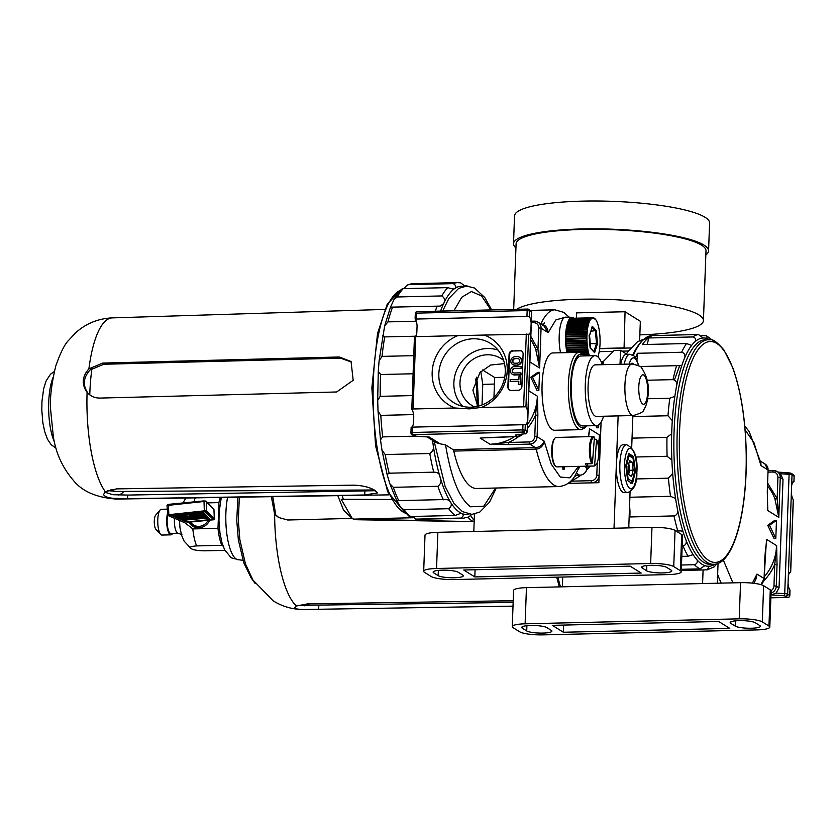 <?xml version="1.0" encoding="UTF-8"?>
<svg xmlns="http://www.w3.org/2000/svg" width="836" height="836" viewBox="0 0 836 836"><rect width="100%" height="100%" fill="white"/><g stroke="black" fill="none" stroke-linecap="round" stroke-linejoin="round"><path stroke-width="1.25" d="M209.69 520.232A12.153 11.359 122 0 1 198.717 527.861A12.153 11.359 122 0 1 192.708 526.231A12.153 11.359 122 0 1 188.978 522.27M223.055 546.086L221.833 545.323L196.669 545.908C190.744 546.347 188.873 547.235 191.078 548.594C193.21 549.942 197.693 550.694 204.538 550.83L224.884 550.36M179.51 520.483L179.97 527.704L181.663 535.479L184.108 541.111L191.078 548.594M204.12 500.9L168.433 504.369L168.851 515.185L168.13 515.488L184.641 522.594A0.731 0.658 113.3 0 1 184.328 522.552A0.731 0.731 0 0 0 184.693 522.605L192.823 528.916L217.987 528.331L218.927 502.614L207.746 502.875M167.649 515.352A11.411 3.448 88.7 0 0 170.189 533.18A11.411 3.448 88.7 0 0 170.868 533.378L178.12 533.211L181.945 534.726M167.127 509.155L161.348 509.291A12.885 3.898 88.7 0 0 160.136 509.981A12.885 3.898 88.7 0 0 157.764 522.27A12.885 3.898 88.7 0 0 160.7 534.423A12.885 3.898 88.7 0 0 161.191 534.831A12.885 3.898 88.7 0 0 161.954 535.061L170.899 534.852A12.885 3.898 88.7 0 0 172.676 533.337M167.304 514.339A12.885 3.898 88.7 0 0 170.136 534.622A12.885 3.898 88.7 0 0 170.899 534.852M160.136 509.981L155.674 515.154A7.545 2.278 88.7 0 0 154.284 522.343A7.545 2.278 88.7 0 0 156.008 529.47L160.7 534.423M175.811 515.666L176.135 516.408L181.015 515.937M181.004 515.781L175.832 516.282M174.661 515.781L184.913 514.621L174.661 515.781M186.114 519.992L208.812 517.965M171.464 515.467L186.522 521.946L210.39 519.616L203.451 512.343L171.464 515.467M187.818 522.291L210.588 520.065M209.731 520.159L209.073 520.462M186.459 520.138L186.522 521.946M184.453 519.407L184.766 520.128L208.655 517.798M183.042 518.863L183.356 519.511L208.007 517.108M181.736 518.278L182.06 518.957L207.401 516.481M180.388 517.599L180.712 518.383L206.785 515.833M178.862 516.982L179.186 517.724L206.074 515.101M177.399 516.282L177.723 517.087L188.058 516.084M208.519 517.651L184.474 519.992M207.861 516.972L183.053 519.386M207.265 516.334L181.757 518.832M206.649 515.687L180.409 518.247M205.938 514.955L178.883 517.588M191.434 515.749L205.405 514.391M205.269 514.245L191.434 515.593M186.219 516.105L177.42 516.962M204.538 513.482L190.639 514.84L204.674 513.628M190.639 514.84L190.618 514.224M203.859 512.771L189.563 514.161L203.994 512.917M181.015 516.167L191.444 516.042L188.957 514.485L181.015 516.167L180.984 515.164M188.936 513.764L188.957 514.485M191.413 514.924L191.444 516.042M792.716 482.006L793.907 481.735L794.116 476.196L792.026 474.89L787.658 594.229L789.738 595.535L789.947 589.986A9.206 2.78 -91.3 0 1 788.055 583.371M788.317 576.15A9.206 2.78 -91.3 0 1 790.511 572.148A9.206 2.78 -91.3 0 1 790.595 572.148L793.26 499.573A9.206 2.78 -91.3 0 1 791.368 492.958M791.629 485.747A9.206 2.78 -91.3 0 1 793.824 481.735A9.206 2.78 -91.3 0 1 793.907 481.735L793.615 481.923M789.403 572.42L790.302 572.326M723.297 559.932L732.879 582.849M752.39 583.141L756.998 574.081L755.43 580.278M764.867 557.382L765.64 547.653M771.064 590.634A5.528 5.162 -58 0 0 773.969 585.817L774.753 564.478L776.623 545.647L777.052 564.781L776.278 586.12L779.047 587.844L783.018 479.362L780.469 473.751L777.135 471.546A7.367 6.887 122 0 1 780.249 477.628L778.797 517.411L767.72 510.493L767.291 491.359L768.075 470.02L760.979 465.589L760.854 462.799L749.171 431.522L744.771 426.088M767.741 525.301L774.052 538.488L775.808 538.457L776.477 520.368L774.721 520.41L767.741 525.301L769.496 525.259L775.808 538.457M760.676 461.984L760.979 465.589L754.009 442.808L745.095 429.85M774.962 499.04L778.797 517.411L777.156 498.664L774.962 499.04A47.871 44.768 122 0 0 767.573 486.071M779.047 587.844L776.09 593.09L784.722 593.654L789.1 474.315L780.469 473.751M753.936 583.319L756.256 578.376L756.998 574.081L764.094 578.512L764.877 557.173M783.018 479.362L780.249 477.628L777.94 477.325C777.731 474.054 776.048 472.288 772.882 472.026L768.085 472.131M776.477 520.368L769.496 525.259M788.16 597.353A1.839 0.554 -91.3 0 1 788.024 597.416L770.876 597.813L787.92 597.374L784.367 595.786L771.273 594.939L776.09 593.09M767.375 502.551L767.72 510.493A47.871 44.768 122 0 0 767.511 503.92M768.065 470.229L767.291 491.359M766.225 543.599L764.094 578.512A7.367 6.887 -58 0 1 760.76 584.594M763.759 580.821A49.721 46.492 122 0 0 774.753 564.478L777.052 564.781M562.273 577.049L562.534 578.188L562.67 577.039M513.147 602.411L297.72 605.389M513.199 600.718L307.554 603.895L296.341 605.985L294.711 607.782C295.38 608.859 298.421 609.434 303.813 609.507L513.001 606.142M271.366 496.678L274.626 514.182L278.472 517.453L287.699 520.002L351.768 518.414M279.036 517.787L275.744 514.882L272.745 496.657M470.741 515.582A66.295 20.022 88.7 0 0 474.211 520.389M391.53 499.479L341.203 499.28L352.374 518.696L353.774 519.114L474.399 521.643M468.055 517.285A63.891 19.291 88.7 0 0 474.158 521.612M357.16 519.741L356.345 519.668A59.189 17.88 88.7 0 0 357.16 519.741L474.158 521.685M413.151 517.735L353.774 519.114M716.431 563.903L714.404 566.745L707.225 569.849L708.97 566.244A114.166 34.475 -91.3 0 1 706.932 566.139A114.166 34.475 -91.3 0 1 704.884 565.627L700.098 568.867A117.845 35.593 -91.3 0 1 694.413 564.718L681.486 565.021M676.105 531.048L677.797 531.006A117.845 35.593 -91.3 0 1 674.004 515.927L629.78 516.962A14.703 4.441 88.7 0 0 629.55 506.229M681.8 556.358L688.07 556.212A117.845 35.593 -91.3 0 1 683.022 545.981C685.604 545.177 686.649 543.358 686.157 540.516A114.166 34.475 -91.3 0 1 682.96 531.362L680.765 530.87M681.424 530.87L677.797 531.006M694.413 564.718C696.91 563.903 697.778 562.294 697.015 559.88A114.166 34.475 -91.3 0 1 693.138 554.686L688.07 556.212M681.33 569.306L700.098 568.867M646.991 344.463A14.703 4.441 88.7 0 0 648.548 337.974L692.772 336.95A117.845 35.593 -91.3 0 1 698.405 334.515L703.243 337.995A114.166 34.475 -91.3 0 1 705.281 338.099A114.166 34.475 -91.3 0 1 707.329 338.611L706.472 335.79L701.341 335.623M657.086 335.476A117.845 35.593 88.7 0 0 655.633 335.414A117.845 35.593 88.7 0 0 654.18 335.55L698.405 334.515M683.022 545.981L682.176 546.002M629.247 514.443A117.845 35.593 88.7 0 0 629.78 516.962M629.874 497.242L670.514 496.302A117.845 35.593 -91.3 0 1 668.424 478.192L636.28 478.944M635.611 457.01L667.107 456.278A117.845 35.593 -91.3 0 1 666.971 437.322L632.047 438.137M632.831 416.568L667.974 415.753A117.845 35.593 -91.3 0 1 669.814 398.25L647.628 398.762M647.221 380.234L673.022 379.638A117.845 35.593 -91.3 0 1 676.606 365.677L639.948 366.523M636.886 360.076A14.703 4.441 88.7 0 0 637.408 353.294A117.845 35.593 88.7 0 0 635.538 357.662M637.408 353.294L681.633 352.259A117.845 35.593 -91.3 0 1 686.534 343.544L642.309 344.568A117.845 35.593 88.7 0 1 648.548 337.974M686.534 343.544L691.633 345.393A114.166 34.475 -91.3 0 1 695.437 341.36C696.169 339.102 695.28 337.629 692.772 336.95M676.606 365.677L681.768 365.656A114.166 34.475 -91.3 0 1 684.841 357.463C685.29 354.694 684.224 352.959 681.633 352.259M669.814 398.25L674.84 396.358A114.166 34.475 -91.3 0 1 676.794 384.988C676.941 382.031 675.676 380.244 673.022 379.638M666.971 437.322L671.684 433.779A114.166 34.475 -91.3 0 1 672.29 420.602L667.974 415.753M668.424 478.192L672.677 473.416A114.166 34.475 -91.3 0 1 671.872 460.03L667.107 456.278M674.004 515.927C676.658 515.237 677.891 513.419 677.703 510.482A114.166 34.475 -91.3 0 1 675.572 498.496L670.514 496.302M707.225 569.849L681.277 570.476M606.299 348.539A25.226 4.682 -177.9 0 0 599.569 348.518A25.226 4.682 -177.9 0 0 599.464 348.518M516.679 309.33A95.011 17.64 2.1 0 1 579.912 299.246A95.011 17.64 2.1 0 1 703.431 320.564A95.011 17.64 2.1 0 1 639.843 334.86M513.691 309.393L516.094 243.809A95.011 17.64 2.1 0 1 582.473 229.451A95.011 17.64 2.1 0 1 705.992 250.779L703.431 320.564M515.937 247.947A97.593 18.12 2.1 0 1 513.513 243.715A97.593 18.12 2.1 0 1 581.699 228.959A97.593 18.12 2.1 0 1 708.573 250.873A97.593 18.12 2.1 0 1 705.845 254.907M513.513 243.715L514.537 215.876A97.593 18.12 2.1 0 1 582.723 201.121A97.593 18.12 2.1 0 1 709.586 223.024L708.573 250.873M639.634 340.628L640.345 321.296L625.056 311.755L576.621 312.873L576.432 318.161M624.074 348.121L625.056 311.755M623.74 347.912L599.464 348.476M596.173 464.513A13.993 4.222 88.7 0 1 594.615 465.244L593.853 465.986L587.53 466.133A14.734 4.452 88.7 0 1 586.423 465.433A14.734 4.452 88.7 0 1 585.367 463.844L591.689 463.698L592.452 462.956A13.993 4.222 88.7 0 1 590.415 446.926A13.993 4.222 88.7 0 1 594.438 437.301L593.79 436.591A14.734 4.452 88.7 0 0 593.476 436.559L556.274 437.427A14.734 4.452 88.7 0 0 554.885 438.21A14.734 4.452 88.7 0 0 552.168 452.255A14.734 4.452 88.7 0 0 555.532 466.154L555.532 466.154A14.734 4.452 88.7 0 0 556.964 466.875L594.166 466.018A14.734 4.452 88.7 0 0 595.556 465.224L596.173 464.513A13.993 4.222 88.7 0 0 598.754 453.039A13.993 4.222 88.7 0 0 596.601 439.579L594.312 438.91M593.476 436.559A14.734 4.452 88.7 0 0 589.464 447.208A14.734 4.452 88.7 0 0 591.689 463.698M554.885 438.21L554.268 438.931A13.993 4.222 88.7 0 0 551.697 452.266A13.993 4.222 88.7 0 0 554.885 465.464L554.885 465.464A13.993 4.222 88.7 0 0 554.895 465.474M594.615 465.244L596.601 439.579M594.438 437.301L592.452 462.956M587.53 466.133L587.718 463.792M540.829 324.18C545.197 324.661 547.643 327.482 548.165 332.655L543.86 325.821L537.956 322.132A7.367 6.887 122 0 1 541.07 328.224L539.617 367.997L529.899 361.936M524.872 433.696A1.839 1.264 81.8 0 0 525.207 433.706L515.352 435.075L524.872 433.696L525.353 433.361L523.263 432.055L412.712 434.626L416.255 436.214L429.359 437.071L440.144 443.811L445.546 444.909L453.028 449.59A3.678 1.108 -91.3 0 1 453.76 451.074A88.386 26.689 88.7 0 0 471.316 486.897A88.386 26.689 88.7 0 0 476.551 488.475L559.033 486.552A88.386 26.689 88.7 0 1 553.798 484.984A88.386 26.689 88.7 0 1 536.242 449.162L453.76 451.074M440.144 443.811L436.308 442.704L427.112 436.956M473.301 338.779A34.851 32.583 122 0 1 491.767 344.265A34.851 32.583 122 0 1 505.257 372.229A34.851 32.583 122 0 1 470.793 407.216A34.851 32.583 122 0 1 454.878 403.318A34.851 32.583 122 0 1 438.837 373.765A34.851 32.583 122 0 1 473.301 338.779M413.078 408.982L455.087 407.999L469.383 408.877L481.64 407.383A39.386 36.826 122 0 0 507.222 370.651A39.386 36.826 122 0 0 484.295 335.048L415.732 336.636L413.078 408.982L411.876 409.483A9.206 2.78 -91.3 0 1 413.768 416.088L413.496 423.309A9.206 2.78 -91.3 0 1 411.918 427.081M503.648 360.441A27.619 25.822 -58 0 0 501.924 359.125A27.619 25.822 -58 0 0 474.869 358.216A27.619 25.822 -58 0 0 459.978 382.512A27.619 25.822 -58 0 0 472.685 405.93A27.619 25.822 -58 0 0 474.629 406.902M504.505 363.597L490.669 365.029L479.958 372.574L472.894 390.14L477.764 406.296M542.094 384.351A38.665 11.683 88.7 0 0 554.623 430.268L580.947 429.652A38.665 11.683 -91.3 0 1 568.417 383.734A38.665 11.683 -91.3 0 1 579.149 352.343L552.826 352.949A38.665 11.683 88.7 0 0 542.094 384.351M530.891 330.251A9.206 2.78 -91.3 0 1 528.697 334.264A9.206 2.78 -91.3 0 1 528.603 334.254L525.948 406.829A9.206 2.78 -91.3 0 1 527.84 413.444L531.55 312.173L529.47 310.877L529.261 316.416A9.206 2.78 -91.3 0 1 531.153 323.03M527.568 420.654A9.206 2.78 -91.3 0 1 525.384 424.667A9.206 2.78 -91.3 0 1 525.29 424.667L525.092 430.216L527.171 431.512L527.84 413.444M411.521 427.133L525.29 424.667M525.948 406.829L481.64 407.383M484.295 335.048L528.603 334.254M414.834 336.73L415.732 336.636M529.261 316.416L415.189 319.07A9.206 2.78 -91.3 0 1 417.08 325.685L416.819 332.895A9.206 2.78 -91.3 0 1 415.231 336.668M498.026 350.065A34.025 31.81 -58 0 0 453.875 382.648A34.025 31.81 -58 0 0 462.841 406.4M482.006 404.979L482.759 384.403L480.836 371.612M509.626 354.694L509.072 354.349L507.88 386.89A3.678 3.448 122 0 0 511.256 390.433L518.268 390.266A3.678 3.448 122 0 0 521.915 386.566L523.106 354.025A3.678 3.448 122 0 0 519.731 350.483L513.262 350.995A3.678 3.448 -58 0 0 509.626 354.694L508.434 387.235A3.678 3.448 -58 0 0 509.72 390.099M509.072 354.349A3.678 3.448 122 0 1 512.708 350.65M455.087 407.999A39.386 36.826 122 0 1 432.16 372.396A39.386 36.826 122 0 1 457.731 335.664M562.607 466.749L562.994 469.539L564.049 469.508L564.77 466.697M595.838 425.628L596.883 427.823L598.639 427.781L598.743 424.855M518.884 436.402A49.721 46.492 122 0 1 508.612 442.432A1.839 0.554 88.7 0 0 509.093 444.585L490.095 444.313L508.612 442.432L529.324 441.951A5.528 5.162 -58 0 0 534.789 436.402L535.562 415.064L537.443 396.243L537.872 415.367L537.088 436.705L544.184 441.136L551.258 464.147L560.287 477.053L569.859 477.847L578.575 466.373M588.502 436.674L589.485 428.753L588.513 436.674M598.586 448.159L599.454 434.971L599.882 454.105L599.119 475.454M530.776 377.276L537.088 390.464L538.844 390.422L539.513 372.344L537.757 372.386L530.776 377.276L532.532 377.235L538.844 390.422M521.162 374.841L520.891 372.825L514.401 372.971A2.393 2.236 122 0 1 512.311 370.034A2.393 2.236 122 0 1 514.568 368.279L521.392 368.331L521.465 366.523L514.642 366.461A4.232 3.961 -58 0 0 512.238 374.214A4.232 3.961 -58 0 0 514.328 374.779L521.162 374.841L514.662 374.988A4.232 3.961 -58 0 1 512.405 374.319M513.388 372.751A2.393 2.236 122 0 1 514.903 368.477L521.392 368.331M521.821 351.162A3.678 3.448 -58 0 0 520.285 350.827L513.262 350.995M510.054 381.383L518.832 381.185L518.717 384.435L520.473 384.393L520.776 376.075L519.02 376.116L518.895 379.377L510.127 379.575L510.388 381.592L518.822 381.394M518.717 384.435L520.797 384.602L520.776 376.075M512.771 364.548A4.232 3.961 -58 0 0 515.018 365.227L517.484 365.165A4.232 3.961 -58 0 0 519.71 357.317M531.341 322.665L533.692 322.612C536.858 322.884 538.551 324.65 538.76 327.911L537.976 349.249L539.617 367.997L535.772 349.626L537.976 349.249L530.839 336.438M603.237 363.033L601.115 361.591M579.776 466.352L578.251 469.602M559.033 486.552C566.265 485.726 571.761 481.818 575.523 474.848L579.526 466.352M544.184 441.136C543.295 445.849 540.652 448.524 536.242 449.162L535.51 447.668C539.983 447.103 542.867 444.93 544.184 441.136M570.622 481.222A1.839 0.554 88.7 0 0 571.103 483.323L568.104 483.365M485.34 437.646L517.63 436.496L515.352 435.075M482.581 369.961L494.682 377.517L493.951 397.33M504.714 377.255L494.682 377.517M521.068 368.122L521.131 366.314M520.828 374.632L520.891 372.825M539.513 372.344L532.532 377.235M597.531 425.461L598.639 427.781M517.15 364.966A4.232 3.961 -58 0 0 519.543 357.212A4.232 3.961 -58 0 0 517.453 356.648L514.997 356.7A4.232 3.961 -58 0 0 512.604 364.454A4.232 3.961 -58 0 0 514.694 365.018L517.484 365.165M517.39 358.456L514.934 358.508A2.393 2.236 -58 0 0 513.576 362.887A2.393 2.236 -58 0 0 514.757 363.211L517.212 363.158A2.393 2.236 -58 0 0 518.571 358.769A2.393 2.236 -58 0 0 517.39 358.456L515.258 358.717A2.393 2.236 -58 0 0 513.743 362.991M518.728 358.884A2.393 2.236 -58 0 0 517.714 358.665M563.663 466.718L564.049 469.508M429.359 437.071L416.15 436.214M527.474 428.231A49.721 46.492 122 0 0 535.562 415.064L537.872 415.367M598.733 453.844L599.882 454.105M597.562 356.596L597.886 356.711A21.767 6.573 88.7 0 0 598.074 356.209L598.377 355.227A21.767 6.573 88.7 0 0 598.545 354.652L598.816 353.565A21.767 6.573 88.7 0 0 598.952 352.938L599.193 351.747A21.767 6.573 88.7 0 0 599.308 351.078L599.506 349.803A21.767 6.573 88.7 0 0 599.6 349.082L599.757 347.734A21.767 6.573 88.7 0 0 599.83 346.982L599.934 345.592A21.767 6.573 88.7 0 0 599.987 344.808L600.049 343.366A21.767 6.573 88.7 0 0 600.07 342.572L600.081 341.109A21.767 6.573 88.7 0 0 600.081 340.304L600.049 338.831A21.767 6.573 88.7 0 0 600.018 338.026L599.945 336.563A21.767 6.573 88.7 0 0 599.893 335.769L599.767 334.327A21.767 6.573 88.7 0 0 599.694 333.543L599.527 332.143A21.767 6.573 88.7 0 0 599.422 331.39L599.213 330.053A21.767 6.573 88.7 0 0 599.088 329.332L598.837 328.057A21.767 6.573 88.7 0 0 598.691 327.378L598.409 326.186A21.767 6.573 88.7 0 0 598.242 325.559L597.918 324.462A21.767 6.573 88.7 0 0 597.74 323.887L597.385 322.905A21.767 6.573 88.7 0 0 597.186 322.393L596.81 321.526A21.767 6.573 88.7 0 0 596.59 321.087L596.193 320.345A21.767 6.573 88.7 0 0 595.963 319.979L595.545 319.383A21.767 6.573 88.7 0 0 595.316 319.091L594.887 318.631A21.767 6.573 88.7 0 0 594.647 318.422L594.438 318.997L594.208 318.119A21.767 6.573 88.7 0 0 593.957 317.983L593.759 318.631L593.518 317.826A21.767 6.573 88.7 0 0 593.267 317.784L593.069 318.506L592.828 317.784A21.767 6.573 88.7 0 0 592.578 317.826L592.379 318.62L592.139 317.973A21.767 6.573 88.7 0 0 591.909 318.098L591.71 318.976L591.48 318.401A21.767 6.573 88.7 0 0 591.251 318.61L590.833 319.059A21.767 6.573 88.7 0 0 590.613 319.352L590.216 319.948A21.767 6.573 88.7 0 0 590.007 320.313L589.641 321.045A21.767 6.573 88.7 0 0 589.443 321.484L589.098 322.351A21.767 6.573 88.7 0 0 588.92 322.853L588.607 323.835A21.767 6.573 88.7 0 0 588.45 324.41L588.178 325.497A21.767 6.573 88.7 0 0 588.032 326.124L587.802 327.315A21.767 6.573 88.7 0 0 587.677 327.984L587.478 329.259A21.767 6.573 88.7 0 0 587.384 329.98L587.238 331.317A21.767 6.573 88.7 0 0 587.165 332.08L587.123 333.501L565.993 333.961A21.767 6.573 88.7 0 0 565.951 334.745L587.008 334.254L586.945 335.696A21.767 6.573 88.7 0 0 586.924 336.49L586.903 337.953A21.767 6.573 88.7 0 0 586.914 338.758L586.935 340.231A21.767 6.573 88.7 0 0 586.966 341.036L587.05 342.499A21.767 6.573 88.7 0 0 587.102 343.293L587.217 344.735A21.767 6.573 88.7 0 0 587.3 345.519L587.468 346.909A21.767 6.573 88.7 0 0 587.572 347.671L587.781 349.009A21.767 6.573 88.7 0 0 587.907 349.73L588.157 351.005A21.767 6.573 88.7 0 0 588.304 351.684L588.586 352.876A21.767 6.573 88.7 0 0 588.753 353.503L589.067 354.6A21.767 6.573 88.7 0 0 589.255 355.175L589.652 355.781M586.945 335.696L565.888 336.176A21.767 6.573 88.7 0 0 565.857 336.981L586.924 336.49M565.857 336.981L565.888 338.444A21.767 6.573 88.7 0 0 565.847 339.249L586.914 338.758M565.847 339.249L565.878 340.722A21.767 6.573 88.7 0 0 565.909 341.527L586.966 341.036M565.941 341.527L565.982 342.99A21.767 6.573 88.7 0 0 566.045 343.784L587.102 343.293M566.118 343.784L566.16 345.226A21.767 6.573 88.7 0 0 566.244 346L587.3 345.519M566.369 346L566.411 347.4A21.767 6.573 88.7 0 0 566.515 348.152L587.572 347.671M566.683 348.152L566.714 349.5A21.767 6.573 88.7 0 0 566.85 350.221L587.907 349.73M567.059 350.221L567.09 351.496A21.767 6.573 88.7 0 0 567.236 352.175L588.304 351.684M582.88 353.638L588.753 353.503M584.583 355.279L589.255 355.175M573.914 318.223A22.729 6.866 88.7 0 0 572.002 317.293L565.679 317.157A23.021 6.949 88.7 0 0 559.775 329.154A23.021 6.949 88.7 0 0 560.569 352.771M587.05 333.47A21.767 6.573 88.7 0 0 587.008 334.254M590.916 331.234L596.329 330.544L597.447 343.711L594.615 352.698L590.132 347.964L589.087 335.633M590.279 343.606L597.447 343.711M565.962 334.755L565.972 336.176M587.238 331.317L566.171 331.808A21.767 6.573 88.7 0 0 566.097 332.561L566.129 333.961M587.478 329.259L566.421 329.75A21.767 6.573 88.7 0 0 566.327 330.471L566.348 331.808M587.802 327.315L566.735 327.806A21.767 6.573 88.7 0 0 566.62 328.475L566.641 329.75M588.178 325.497L567.111 325.988A21.767 6.573 88.7 0 0 566.975 326.615L566.996 327.796M588.607 323.835L567.55 324.326A21.767 6.573 88.7 0 0 567.393 324.89L567.414 325.977M589.098 322.351L568.041 322.832A21.767 6.573 88.7 0 0 567.863 323.344L567.874 324.316M589.641 321.045L568.574 321.536A21.767 6.573 88.7 0 0 568.386 321.975L568.396 322.832M590.216 319.948L569.159 320.439A21.767 6.573 88.7 0 0 568.95 320.805L568.961 321.526M590.833 319.059L569.776 319.551A21.767 6.573 88.7 0 0 569.546 319.843L569.567 320.428M591.48 318.401L570.413 318.892A21.767 6.573 88.7 0 0 570.183 319.101L570.194 319.54M592.139 317.973L571.082 318.464A21.767 6.573 88.7 0 0 570.842 318.589L570.852 318.882M593.267 317.784L571.761 318.276A21.767 6.573 88.7 0 0 571.521 318.317L571.521 318.453M572.002 317.293A22.729 6.866 88.7 0 0 566.171 329.227A22.729 6.866 88.7 0 0 566.986 352.625M584.082 354.715L589.067 354.6M581.929 353.032L588.586 352.876M567.09 351.496L588.157 351.005M566.714 349.5L587.781 349.009M566.411 347.4L587.468 346.909M566.16 345.226L587.217 344.735M565.982 342.99L587.05 342.499M565.878 340.722L586.935 340.231M565.847 338.444L586.903 337.953M566.097 332.561L587.165 332.08M566.327 330.471L587.384 329.98M566.62 328.475L587.677 327.984M566.975 326.615L588.032 326.124M567.393 324.89L588.45 324.41M567.863 323.344L588.92 322.853M568.386 321.975L589.443 321.484M568.95 320.805L590.007 320.313M569.546 319.843L590.613 319.352M570.183 319.101L591.251 318.61M570.842 318.589L591.909 318.098M571.521 318.317L592.578 317.826M593.842 351.883L594.615 352.698M589.537 335.351L592.379 326.364L591.742 327.21L592.379 326.364L596.329 330.544M593.936 415.126A25.78 7.785 -91.3 0 1 588.063 386.66A25.78 7.785 -91.3 0 1 595.242 364.862L632.089 364.005A25.78 7.785 -91.3 0 0 624.91 385.804A25.78 7.785 -91.3 0 0 630.793 414.269A25.78 7.785 -91.3 0 0 633.291 415.544L596.434 416.401A25.78 7.785 -91.3 0 1 593.936 415.126M603.582 416.234A34.987 10.565 -91.3 0 1 596.653 425.608A34.987 10.565 -91.3 0 1 593.257 423.873A34.987 10.565 -91.3 0 1 585.284 385.25A34.987 10.565 -91.3 0 1 595.023 355.655A34.987 10.565 -91.3 0 1 598.419 357.38A34.987 10.565 -91.3 0 1 602.38 364.695M596.653 425.608L582.608 425.932A34.987 10.565 -91.3 0 1 579.223 424.207A34.987 10.565 -91.3 0 1 571.239 385.574A34.987 10.565 -91.3 0 1 580.989 355.979L595.023 355.655M475.705 378.98A78.26 23.638 -91.3 0 1 477.137 405.397M476.656 377.161A81.938 24.746 -91.3 0 1 478.255 406.181M375.458 490.711L127.793 495.069L112.902 494.713L104.678 492.164M105.294 491.683L103.601 494.494C104.228 496.333 107.238 497.598 112.641 498.277L127.511 498.684L364.632 494.985L377.412 492.958L374.894 490.356C369.773 487.263 362.709 485.528 353.691 485.141L116.57 488.882L105.294 491.683A90.612 27.369 -91.3 0 1 87.09 392.345L87.655 392.972M88.909 368.854C82.053 376.555 81.447 384.382 87.09 392.345C90.466 396.18 94.74 398.093 99.923 398.082L336.636 391.979L353.179 380.296L351.068 361.507L339.353 356.982L102.64 363.085L88.909 368.854A90.612 27.369 -91.3 0 1 112.191 317.889L384.8 309.425M88.177 393.495C82.524 385.563 83.13 377.736 89.995 370.014L103.748 364.256L340.461 358.153L351.601 362.113M413.757 355.655L382.042 356.387L379.084 360.901L384.654 325.883L387.946 321.881L416.244 321.223M382.606 335.435L384.738 336.908L415.67 336.197M379.084 360.901L378.28 371.466L380.652 374.518L413.099 373.765M412.294 395.595L380.202 396.337L377.684 400.434L378.039 411.27L380.495 439.809L382.679 436.904L415.293 436.152M378.039 411.27L380.819 415.367L413.59 414.604M432.306 440.196L432.933 443.362C434.302 447.856 433.257 451.241 429.798 453.509L385.218 454.544L381.989 450.196L380.495 439.809M432.505 440.321A114.166 34.475 88.7 0 0 432.933 443.362A114.166 34.475 88.7 0 0 440.008 476.928C439.778 473.803 437.688 472.215 433.727 472.162L389.158 473.197L387.099 474.482L389.806 483.668L396.745 500.67L447.135 499.489L449.977 501.266C452.098 503.878 451.68 506.355 448.702 508.706L404.133 509.741L400.956 507.734L396.745 500.67M389.806 483.668L393.317 487.325L437.886 486.28C441.105 483.835 441.816 480.721 440.008 476.928A114.166 34.475 88.7 0 0 449.977 501.266A114.166 34.475 88.7 0 0 461.639 513.419C463.928 514.548 463.698 516.094 460.939 518.069L416.359 519.104L411.939 516.47M460.96 513.273L455.181 515.467L410.612 516.502L408.877 516.073L400.956 507.734M460.939 518.069A117.845 35.593 -91.3 0 0 463.196 518.247L468.944 516.92L471.703 514.37M467.867 286.121L464.398 285.442M463.698 286.435A114.166 34.475 88.7 0 0 454.356 288.765C456.56 287.26 456.226 285.546 453.342 283.623L408.762 284.658L407.393 284.992L403.903 288.65M465.046 286.205L460.688 282.861L457.72 282.62L413.141 283.655A117.845 35.593 88.7 0 0 408.762 284.658M394.028 299.476L397.236 296.968L441.805 295.934C444.93 298.18 445.515 300.772 443.582 303.708L440.175 306.091L390.475 307.167L394.028 299.476L401.332 289.277L403.224 288.66L447.803 287.626C451.659 288.838 453.844 289.225 454.356 288.765L453.405 289.11M702.585 583.559L703.086 569.974M718.051 563.36L717.319 583.214M718.678 621.472L552.314 625.338L563.38 632.256L729.744 628.39L718.678 621.472M730.768 623.342L735.199 626.101A12.885 2.393 -177.9 0 0 749.401 628.254A12.885 2.393 -177.9 0 0 760.363 626.289A12.885 2.393 -177.9 0 0 759.767 625.537L755.336 622.768A12.885 2.393 -177.9 0 0 741.135 620.615A12.885 2.393 -177.9 0 0 730.173 622.58A12.885 2.393 -177.9 0 0 730.768 623.342L730.831 621.869M551.29 630.386A12.885 2.393 2.1 0 1 551.885 631.138A12.885 2.393 2.1 0 1 540.923 633.103A12.885 2.393 2.1 0 1 526.722 630.95L522.291 628.191A12.885 2.393 2.1 0 1 521.695 627.428A12.885 2.393 2.1 0 1 532.657 625.464A12.885 2.393 2.1 0 1 546.859 627.617L551.29 630.386M519.752 631.828A18.413 3.417 -177.9 0 0 542.836 634.879L756.935 629.905A18.413 3.417 -177.9 0 0 769.799 627.125A18.413 3.417 -177.9 0 0 768.953 626.039L762.307 621.89A18.413 3.417 -177.9 0 0 739.223 618.839L525.123 623.813A18.413 3.417 -177.9 0 0 512.259 626.603A18.413 3.417 -177.9 0 0 513.105 627.679L519.752 631.828M769.799 627.125L771.126 590.958A18.413 3.417 -177.9 0 0 770.28 589.871L763.634 585.722A18.413 3.417 -177.9 0 0 740.55 582.671L526.45 587.656A18.413 3.417 -177.9 0 0 513.586 590.435L512.259 626.603M562.722 577.039L562.367 586.82M563.642 625.077L563.38 632.256M629.027 474.942L631.577 476.604L633.134 470.208L632.141 462.151L629.592 460.5L628.024 466.885L629.027 474.942M625.819 465.767L626.488 465.986L628.108 478.84L627.585 479.76M628.108 478.84L632.204 481.4L632.162 482.184L634.597 471.399M631.682 456.686L633.082 457.741L634.785 471.232L632.204 481.4L630.699 483.448M628.442 454.481L628.965 455.693L626.488 465.986M629.163 462.224L632.141 462.151M628.839 473.5L629.623 470.292L628.808 463.677M629.623 470.292L633.134 470.208M624.231 364.182A23.941 7.231 -91.3 0 1 629.832 354.286L626.321 354.37A23.941 7.231 88.7 0 0 620.72 364.266M614.021 528.227L616.362 464.21A23.941 7.231 88.7 0 0 624.116 492.644L627.627 492.561A23.941 7.231 -91.3 0 1 619.873 464.137A23.941 7.231 -91.3 0 1 626.519 444.7L623.008 444.783A23.941 7.231 88.7 0 0 616.362 464.21L618.138 415.9M632.873 415.555L631.702 447.385M627.031 354.36L620.542 350.305L620.03 364.277M630.072 491.934L628.756 527.892M630.104 566.139L463.74 570.006L474.817 576.924L641.181 573.057L630.104 566.139M642.205 568.01L646.636 570.779A12.885 2.393 -177.9 0 0 660.837 572.932A12.885 2.393 -177.9 0 0 671.799 570.967A12.885 2.393 -177.9 0 0 671.203 570.204L666.773 567.445A12.885 2.393 -177.9 0 0 652.571 565.293A12.885 2.393 -177.9 0 0 641.609 567.257A12.885 2.393 -177.9 0 0 642.205 568.01L642.257 566.547M462.716 575.053A12.885 2.393 2.1 0 1 463.311 575.816A12.885 2.393 2.1 0 1 452.349 577.78A12.885 2.393 2.1 0 1 438.148 575.628L433.717 572.859A12.885 2.393 2.1 0 1 433.121 572.106A12.885 2.393 2.1 0 1 444.083 570.142A12.885 2.393 2.1 0 1 458.285 572.284L462.716 575.053M431.177 576.506A18.413 3.417 -177.9 0 0 454.272 579.557L668.372 574.583A18.413 3.417 -177.9 0 0 681.235 571.793A18.413 3.417 -177.9 0 0 680.379 570.716L673.743 566.557A18.413 3.417 -177.9 0 0 650.648 563.516L436.549 568.49A18.413 3.417 -177.9 0 0 423.685 571.27A18.413 3.417 -177.9 0 0 424.542 572.357L431.177 576.506M603.184 364.674L603.299 361.539L614.22 350.451L620.542 350.305M681.235 571.793L682.563 535.636A18.413 3.417 -177.9 0 0 681.706 534.549L675.06 530.4A18.413 3.417 -177.9 0 0 651.975 527.349L437.876 532.323A18.413 3.417 -177.9 0 0 425.012 535.113L423.685 571.27M474.44 514.098L473.803 531.487M568.041 483.407L598.858 482.685L601.074 422.17M475.078 569.744L474.817 576.924M632.486 483.605L635.381 471.546L633.479 456.487L628.682 453.488L625.788 465.547L627.69 480.606L632.486 483.605M633.552 364.057L631.995 363.085L631.776 364.005M634.712 471.556L635.381 471.546M631.932 456.519L633.479 456.487M674.422 379.952L679.595 365.917M544.654 322.884L542.376 324.358M540.526 343.115L540.683 344.484M192.823 528.916A30.566 9.227 88.7 0 0 196.669 545.908M195.164 497.859A30.566 9.227 88.7 0 0 194.046 501.861M174.494 518.33A11.411 3.448 88.7 0 0 177.441 533.013A11.411 3.448 88.7 0 0 178.12 533.211M218.927 502.614A30.566 9.227 -91.3 0 1 220.255 497.472M221.833 545.323A30.566 9.227 -91.3 0 1 217.987 528.331M210.494 520.076L213.577 519.773L204.329 510.838L167.399 514.84M205.99 511.831A0.731 0.711 136.3 0 0 206.68 511.057L214.277 518.999L213.964 509.636L206.367 501.694L206.68 511.057L204.329 510.838L204.005 501.475L167.085 505.477M168.391 504.39L167.764 504.683M213.964 509.699L213.974 509.667A0.731 0.711 -43.7 0 0 213.776 509.187L206.178 501.234A0.731 0.711 136.3 0 0 205.625 501.025L206.178 501.234A0.731 0.711 136.3 0 1 206.367 501.694L204.005 501.475L204.162 500.879L168.433 504.369L167.001 505.362L167.858 515.467A0.731 0.658 113.3 0 1 167.785 515.436M189.72 522.354L187.724 522.291M204.569 511.695L168.851 515.185M190.639 522.176A10.659 9.969 -58 0 0 208.018 520.473M205.322 525.625A11.767 11.004 122 0 1 193.691 526.366A11.767 11.004 122 0 1 189.678 522.343M213.577 519.773L213.671 519.762A0.731 0.731 0 0 0 214.288 519.031L214.277 518.999A0.731 0.711 -43.7 0 1 213.577 519.773M168.172 515.509A0.731 0.658 113.3 0 1 167.858 515.467L184.328 522.552A0.731 0.658 113.3 0 1 184.077 522.354M242.962 560.35L238.824 559.754A39.365 11.892 -91.3 0 1 236.306 559.065A39.365 11.892 -91.3 0 1 227.601 497.357M765.86 546.629A47.871 44.768 122 0 0 766.664 539.419L776.623 545.647A47.871 44.768 -58 0 1 764.24 576.819M768.075 470.02A7.367 6.887 -58 0 0 764.95 463.938L768.075 470.02M777.94 477.325L777.156 498.664L767.678 483.135M773.279 470.563L768.138 470.689L773.384 470.532A1.839 0.554 88.7 0 1 773.499 470.563A7.367 6.887 122 0 1 777.135 471.546L773.384 470.532A1.839 0.554 88.7 0 0 772.882 472.026M717.643 574.457A88.386 26.689 88.7 0 0 721.249 583.12M778.076 472.131L788.933 472.81L789.1 474.315A3.678 0.679 -177.9 0 1 792.026 474.89A1.839 1.724 122 0 0 791.253 473.364L793.333 474.67A1.839 1.724 122 0 1 794.116 476.196L794.2 476.301A1.839 1.839 0 0 0 793.333 474.67M788.975 472.842L790.344 473.124A1.839 1.724 122 0 1 791.253 473.364L778.013 472.1M773.969 585.817L776.278 586.12A7.367 6.887 122 0 1 771.053 593.152M790.02 590.164L789.821 595.64A1.839 1.839 0 0 1 788.024 597.416A1.839 0.554 -91.3 0 1 787.92 597.374A1.839 1.724 122 0 0 789.738 595.535L789.717 595.744M794.106 476.405L794.001 481.776M784.367 595.786L784.722 593.654A3.678 0.679 2.1 0 1 787.658 594.229A1.839 1.724 122 0 1 785.83 596.078M557.936 577.143A112.327 33.921 88.7 0 0 560.465 586.862M559.451 586.882A110.488 33.367 -91.3 0 1 556.86 577.174M309.393 603.874A86.934 26.25 -91.3 0 1 304.064 605.818M296.341 605.985A90.612 27.369 -91.3 0 1 274.626 514.182M318.683 609.13L318.819 605.389M598.503 357.474L598.649 353.565M628.275 350.995L621.89 351.141M613.342 351.339L599.203 351.663M342.321 495.591A59.189 17.88 88.7 0 0 343.356 499.51M632.789 355.039A116.005 35.039 -91.3 0 1 640.575 342.739M632.559 354.924L641.63 340.785L652.477 335.487A117.845 35.593 88.7 0 0 633.343 355.394M628.808 526.304A117.845 35.593 88.7 0 0 629.226 527.882M707.329 338.611A114.166 34.475 -91.3 0 1 709.795 339.761M715.01 564.185A114.166 34.475 -91.3 0 1 708.97 566.244M713.63 564.3C733.977 564.415 747.509 511.433 746.245 452.255C745.367 418.334 740.832 390.036 732.649 367.37L723.924 349.97C717.372 342.394 712.899 339.008 710.506 339.844L705.25 339.782A112.327 33.921 88.7 0 0 673.889 449.893A112.327 33.921 88.7 0 0 708.667 564.258A112.327 33.921 88.7 0 0 710.475 564.373L713.63 564.3A112.327 33.921 -91.3 0 1 711.833 564.185A112.327 33.921 -91.3 0 1 677.045 449.82A112.327 33.921 -91.3 0 1 708.405 339.709A112.327 33.921 -91.3 0 1 710.213 339.824M711.979 341.631A110.488 33.367 88.7 0 0 679.334 446.884A110.488 33.367 88.7 0 0 713.568 562.304A110.488 33.367 88.7 0 0 746.224 457.052A110.488 33.367 88.7 0 0 711.979 341.631M695.437 341.36A114.166 34.475 -91.3 0 1 703.243 337.995M684.841 357.463A114.166 34.475 -91.3 0 1 691.633 345.393M676.794 384.988A114.166 34.475 -91.3 0 1 681.768 365.656M672.29 420.602A114.166 34.475 -91.3 0 1 674.84 396.358M671.872 460.03A114.166 34.475 -91.3 0 1 671.684 433.779M675.572 498.496A114.166 34.475 -91.3 0 1 672.677 473.416M682.96 531.362A114.166 34.475 -91.3 0 1 677.703 510.482M693.138 554.686A114.166 34.475 -91.3 0 1 686.157 540.516M704.884 565.627A114.166 34.475 -91.3 0 1 697.015 559.88M564.634 317.398L555.846 319.937L548.165 332.655L541.07 328.224L538.76 327.911M569.295 317.241L563.798 312.382L554.926 309.832A88.386 26.689 88.7 0 0 540.913 323.981M495.623 488.025L483.783 506.198L470.584 506.794C459.486 498.82 451.147 478.192 445.546 444.909M584.458 355.896A36.826 11.119 88.7 0 0 570.727 384.037A36.826 11.119 88.7 0 0 586.088 425.848M523.639 406.411L526.293 334.066M526.962 315.998L527.161 310.564L416.6 313.134L416.401 318.568M528.843 390.861L537.443 396.243A47.871 44.768 -58 0 1 527.62 424.207M584.364 466.237L586.924 467.836L586.987 466.185M588.69 435.953A47.871 44.768 122 0 0 589.485 428.753L599.454 434.971A47.871 44.768 -58 0 1 598.116 444.689M531.393 321.181L534.204 321.118A1.839 0.554 88.7 0 1 534.319 321.149A7.367 6.887 122 0 1 537.956 322.132L534.204 321.118A1.839 0.554 88.7 0 0 533.692 322.612M601.293 361.978A7.367 6.887 122 0 1 602.808 364.684M574.342 476.687A47.871 44.768 -58 0 0 576.547 475.339M576.443 473.239L579.641 475.235A7.367 6.887 -58 0 0 586.924 467.836L587.008 467.941C586.444 472.309 584.019 474.743 579.745 475.266A1.839 0.554 -91.3 0 1 579.641 475.235L575.231 475.339M534.789 436.402L537.088 436.705A7.367 6.887 122 0 1 529.805 444.104L535.51 447.668L453.028 449.59M484.765 437.74A47.871 44.768 122 0 1 480.125 438.085L490.095 444.313A47.871 44.768 -58 0 0 514.537 436.601M530.714 339.75A47.871 44.768 122 0 1 535.772 349.626M534.1 321.16L531.393 321.223M415.105 318.892L415.314 313.416L416.6 313.134A1.839 0.554 -91.3 0 1 417.112 311.64A1.839 0.554 -91.3 0 1 417.216 311.671L527.558 309.111M601.063 361.465L603.289 361.612M570.674 481.17L591.334 480.69A5.528 5.162 -58 0 0 596.789 475.141L599.098 475.444A7.367 6.887 122 0 1 591.815 482.842L571.103 483.323M590.195 466.101A49.721 46.492 122 0 1 586.59 470.145M580.895 475.141A49.721 46.492 122 0 1 570.716 481.128M596.789 475.141L597.259 462.58M529.324 441.951A1.839 0.554 88.7 0 0 529.805 444.104L509.093 444.585M453.938 310.783L461.796 297.229L471.358 291.534L481.526 295.871L490.878 309.926M412.42 427.05L412.221 432.473L522.782 429.903L522.981 424.479M507.88 386.89L508.434 387.235M520.285 350.827L519.731 350.483M517.85 436.486A1.839 0.554 -91.3 0 1 517.735 436.528A1.839 0.554 -91.3 0 1 517.63 436.496A7.367 6.887 -58 0 0 522.876 434.041M522.782 429.903L525.092 430.216A1.839 1.724 -58 0 1 523.263 432.055A1.839 0.554 -91.3 0 1 522.782 429.903M415.398 313.521L415.314 313.416A1.839 1.839 0 0 1 417.112 311.64L527.662 309.069A1.839 1.839 0 0 1 528.686 309.351A1.839 1.724 -58 0 1 529.47 310.877L527.161 310.564A1.839 0.554 -91.3 0 1 527.662 309.069A1.839 0.554 -91.3 0 1 527.777 309.111A1.839 1.724 -58 0 1 528.686 309.351L530.766 310.658L531.717 312.392A3.678 0.679 -177.9 0 0 531.55 312.173A1.839 1.724 -58 0 0 530.766 310.658M411.019 432.86L412.221 432.473A1.839 0.554 -91.3 0 0 412.712 434.626A1.839 1.724 122 0 1 411.019 432.86M525.353 433.361A1.839 1.724 -58 0 0 527.171 431.512A3.678 0.679 2.1 0 1 527.349 431.731L531.717 312.392M482.288 370.223L483.009 370.233M482.759 384.403L494.442 384.048M414.792 435.932A1.839 1.724 122 0 1 413.883 435.681L416.255 436.214M579.86 475.224A1.839 0.554 -91.3 0 1 579.745 475.266L575.199 475.37M591.334 480.69A1.839 0.554 88.7 0 0 591.815 482.842M593.915 351.653L596.496 343.46L595.451 331.129L592.076 327.555M642.132 403.527A14.734 4.452 -91.3 0 1 638.892 384.957A14.734 4.452 -91.3 0 1 644.305 375.531A14.734 4.452 -91.3 0 1 647.545 394.101A14.734 4.452 -91.3 0 1 642.132 403.527M54.518 442.181A39.365 11.892 -91.3 0 1 53.013 377.6M89.776 394.853A83.004 25.07 -91.3 0 1 92.002 368.342M107.28 490.586L116.591 491.453A83.004 25.07 -91.3 0 1 111.031 489.447M123.968 491.411A86.934 26.25 -91.3 0 1 118.555 495.037M389.106 494.86L116.403 499.071A90.612 27.369 -91.3 0 1 112.641 498.277M364.632 494.985L364.914 491.369M127.511 498.684L127.793 495.069M103.748 364.256L102.64 363.085M340.461 358.153L339.353 356.982M400.287 290.353A112.327 33.921 88.7 0 0 378.865 332.749A112.327 33.921 88.7 0 0 376.712 444.982A112.327 33.921 88.7 0 0 405.46 513.189M384.738 336.908A117.845 35.593 88.7 0 0 382.042 356.387M380.652 374.518A117.845 35.593 88.7 0 0 380.202 396.337M380.819 415.367A117.845 35.593 88.7 0 0 382.679 436.904M385.218 454.544A117.845 35.593 88.7 0 0 389.158 473.197M433.727 472.162A117.845 35.593 -91.3 0 1 429.798 453.509M393.317 487.325A117.845 35.593 88.7 0 0 398.856 500.848M443.425 499.803A117.845 35.593 -91.3 0 1 437.886 486.28M404.133 509.741A117.845 35.593 88.7 0 0 410.612 516.502M455.181 515.467A117.845 35.593 -91.3 0 1 448.702 508.706M416.359 519.104A117.845 35.593 88.7 0 0 418.617 519.292L415.638 519.041M461.639 513.419A114.166 34.475 88.7 0 0 468.986 514.161M453.342 283.623A117.845 35.593 -91.3 0 1 457.72 282.62M403.224 288.66A117.845 35.593 88.7 0 0 397.236 296.968M441.805 295.934A117.845 35.593 -91.3 0 1 447.803 287.626M454.356 288.765A114.166 34.475 88.7 0 0 443.582 303.708A114.166 34.475 88.7 0 0 440.582 311.096M392.575 307.094A117.845 35.593 88.7 0 0 387.946 321.881M435.316 311.222A117.845 35.593 -91.3 0 1 437.155 306.06M735.398 620.855L735.199 626.101M526.91 625.704L526.722 630.95M522.343 626.718L522.291 628.191M526.45 587.656L525.123 623.813M740.55 582.671L739.223 618.839M763.634 585.722L762.307 621.89M770.28 589.871L768.953 626.039M634.67 471.107L633.051 458.253L628.965 455.693M638.422 365.551A20.252 6.113 88.7 0 0 629.194 364.068M636.677 472.35A20.252 6.113 88.7 0 0 631.316 448.66A20.252 6.113 88.7 0 0 624.492 464.743A20.252 6.113 88.7 0 0 629.853 488.433A20.252 6.113 88.7 0 0 636.677 472.35M646.824 565.533L646.636 570.779M438.336 570.382L438.148 575.628M433.769 571.385L433.717 572.859M437.876 532.323L436.549 568.49M651.975 527.349L650.648 563.516M675.06 530.4L673.743 566.557M681.706 534.549L680.379 570.716M182.844 502.958L185.989 498.005M195.77 527.526L189.605 522.239M209.721 520.034L213.629 519.783M213.776 509.187A0.731 0.731 0 0 1 213.974 509.667L214.288 519.031M237.852 497.201L236.766 520.514L238.344 539.857L243.798 562.795L251.166 578.021L255.273 583.643M221.3 497.451L219.136 511.977L218.969 520.692L219.983 533.149L221.864 542.355L224.685 549.952L231.321 557.852L238.824 559.754M496.908 600.969L513.199 600.875M760.488 461.148L764.95 463.938M790.689 572.179L793.343 499.761M767.626 506.511L767.375 491.463M764.177 578.616L760.885 584.625M556.734 577.174L559.305 586.893M304.973 609.486L304.105 609.507C292.903 609.58 282.589 606.685 273.173 600.833L252.89 579.975L245.429 563.84L239.827 539.533L238.323 520.18L239.347 497.18M642.863 339.625L637.628 341.621L627.92 351.538L626.436 353.983M599.746 348.685L630.48 347.975M337.828 495.654L343.523 510.044L352.374 518.696M655.633 335.414L652.477 335.487M713.411 340.879L706.472 335.79M554.885 465.464L555.532 466.154M496.323 488.015L489.468 502.227L479.791 512.071L471.88 514.37L462.392 511.601L453.76 503.053L445.128 486.416L434.145 441.345M580.947 429.652L584.657 428.147L586.684 425.837M442.662 311.044L448.869 298.431L458.65 288.399L466.582 286.1L474.587 288.023L484.755 297.48L491.62 309.916M554.926 309.832L530.358 310.396M588.607 436.674L589.025 433.194M585.064 355.885L582.964 353.701L579.149 352.343M413.883 435.681L411.803 434.386A1.839 1.839 0 0 1 410.936 432.755L411.134 427.28M411.793 409.295L414.447 336.877M525.207 433.706C525.593 434.208 526.304 433.55 527.349 431.731M601.042 361.434L603.299 361.58M523.054 434.02L517.735 436.528L482.727 437.907M587.071 466.174L587.008 467.941M594.354 352.123L590.665 348.215M590.676 348.351L589.579 335.435L592.337 326.719M633.291 415.544C640.648 413.392 644.159 411.416 643.804 409.619C645.82 406.923 647.179 402.607 647.9 396.672C649.478 386.41 647.451 376.911 641.808 368.185C641.912 366.889 638.683 365.489 632.089 364.005M54.288 371.55L50.484 374.235L46.147 380.84L43.702 388.521L41.967 401.301L41.8 410.016L42.814 422.483L44.695 431.679L47.516 439.276L51.205 444.742L56.064 448.169M116.591 491.453L374.225 489.98M116.403 499.071C96.683 497.639 82.44 491.526 73.672 480.721C62.648 467.993 55.866 453.258 53.326 436.507L50.62 409.64C49.721 398.939 51.414 384.455 55.698 366.21C60.338 352.928 64.612 344.338 68.521 340.451L75.742 332.697C86.024 323.49 98.167 318.558 112.191 317.889M400.454 290.176L387.172 304.377L377.527 333.501L371.863 387.768L375.594 445.881L387.716 491.829L405.648 513.367M378.28 371.466L377.684 400.434M381.989 450.196L387.099 474.482M463.196 518.247L418.617 519.292M413.141 283.655L407.393 284.992M390.475 307.167L384.654 325.883M628.473 454.356L632.549 456.905M629.832 354.286L634.085 355.979L636.614 359.501L638.735 365.729M626.519 444.7C634.524 448.305 637.962 457.595 636.844 472.57C637.199 483.375 634.127 490.042 627.627 492.561"/></g></svg>

